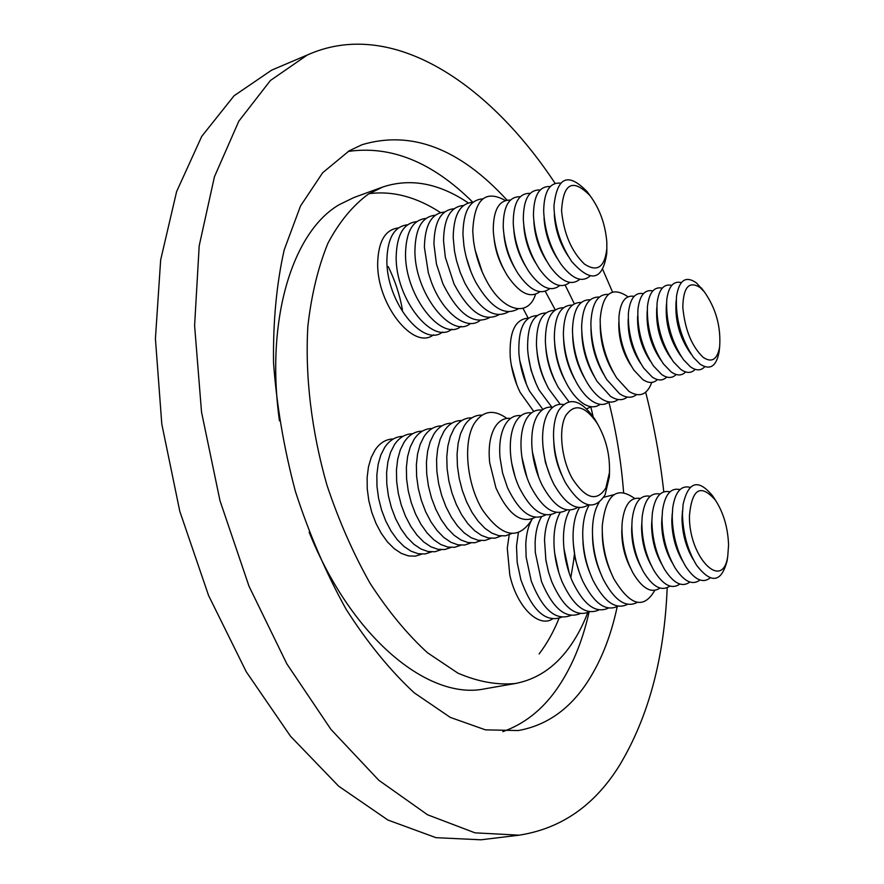 <?xml version="1.0" encoding="UTF-8"?>
<svg xmlns="http://www.w3.org/2000/svg" width="884" height="884" viewBox="0 0 884 884"><rect width="100%" height="100%" fill="white"/><g stroke="black" fill="none" stroke-linecap="round" stroke-linejoin="round"><path stroke-width="1.33" d="M589.064 612.048C582.114 643.055 570.942 669.321 555.539 690.846C541.152 710.692 523.582 724.283 502.819 731.643M617.209 606.656C610.601 637.85 599.794 664.271 584.81 685.896C567.362 710.813 545.185 725.698 518.278 730.549L485.449 729.852L450.287 717.399L414.198 692.791C390.164 670.514 367.457 642.657 346.097 609.22C326.052 573.097 309.157 533.826 295.411 491.416C283.908 448.166 276.615 405.27 273.543 362.749C272.99 321.489 276.548 283.852 284.217 249.818L300.527 205.972L322.671 172.734L349.279 150.766L362.053 144.7C411.414 130.025 459.746 148.512 507.051 200.149M587.738 612.689C582.501 626.303 576.048 638.27 568.39 648.602C554.135 667.818 536.455 679.453 515.35 683.509C497.195 685.244 478.034 681.785 457.879 673.122L427.447 652.724C407.192 634.193 388.054 611.01 370.02 583.197C353.07 553.119 338.705 520.389 326.903 484.996C311.455 430.983 304.936 375.7 307.864 326.251C311.455 294.67 318.174 266.924 328.019 243.034C339.39 221.807 352.827 205.497 368.352 194.115L382.949 186.955C410.607 177.894 439.061 183.22 468.299 202.933M545.251 291.3L555.263 309.897M590.855 406.96L593.12 416.585M279.454 420.817C265.189 318.328 293.002 231.52 339.158 204.712L354.009 197.486L382.949 186.955M369.081 193.662C392.728 190.635 416.552 196.944 440.53 212.602M523.008 308.339L528.19 318.141M574.478 553.472L573.594 560.788M573.517 561.362L570.865 577.429M558.964 618.446C553.55 631.883 546.931 643.718 539.118 653.95M667.188 587.716C664.381 657.818 648.547 716.946 619.673 765.113C594.844 805.247 561.351 828.595 519.173 835.17L480.907 839.8L435.989 837.667L387.921 820.043L338.627 786.152L290.516 736.239L246.249 671.763L208.558 595.473L179.806 511.328L161.794 424.066L155.418 338.716L160.656 259.94L176.612 191.585L201.74 136.357L234.094 95.748L271.609 70.168L310.748 53.515C393.778 19.105 489.294 83.759 555.174 183.441M519.173 835.17L475.017 832.839L427.58 814.794L378.772 780.24L330.959 729.422L286.803 663.796L249.001 586.202L219.983 500.675L201.53 412.088L194.602 325.533L199.198 245.796L214.436 176.767L238.824 121.174L270.416 80.499L307.168 55.095L310.748 53.515M602.744 269.498L612.535 292.052M645.674 392.209C654.061 425.292 660.105 458.509 663.785 491.858M561.572 210.757C563.859 233.807 571.506 251.586 584.501 264.117C597.275 272.427 604.722 267.288 606.833 248.691L606.811 241.995C605.341 224.271 599.728 208.801 590.004 195.596C572.666 178.093 563.196 183.143 561.572 210.757M590.225 195.883L587.274 191.828C568.257 172.082 557.152 176.701 553.981 205.707L554.058 209.353C555.428 228.812 561.351 246.249 571.837 261.664C591.042 283.178 602.689 280.394 606.767 253.321L606.855 248.327M554.279 214.757C555.362 230.183 560.047 244.039 568.346 256.36M560.412 183.132C549.804 182.325 544.224 191.32 543.682 210.127L543.748 212.801C545.019 231.763 550.754 248.879 560.942 264.15C572.213 278.979 581.893 282.957 589.993 276.084M544.036 218.171C545.019 233.078 549.505 246.614 557.495 258.78M550.279 186.568C539.428 185.894 533.814 195.231 533.461 214.569L533.505 216.226C534.687 234.68 540.223 251.454 550.113 266.57C561.55 281.93 571.462 286.151 579.838 279.256M533.859 221.564C534.754 235.94 539.03 249.133 546.688 261.134M540.212 189.972C529.107 189.463 523.472 199.143 523.317 219.022L523.339 219.63C524.422 237.564 529.759 253.995 539.328 268.924C550.942 284.836 561.075 289.333 569.738 282.405M523.781 225.519C524.698 239.199 528.754 251.829 535.936 263.41M530.212 193.364C518.952 192.977 513.295 202.856 513.25 223.011L513.261 223.497C514.355 240.757 519.461 256.658 528.61 271.211C540.378 287.72 550.754 292.493 559.716 285.532M513.814 230.072C514.853 242.835 518.654 254.68 525.229 265.587M520.289 196.734C509.007 196.447 503.316 206.326 503.228 226.359L503.294 228.006C504.499 244.382 509.372 259.52 517.925 273.432C529.87 290.56 540.478 295.621 549.76 288.637M503.935 234.68C505.073 246.481 508.62 257.476 514.565 267.664M510.433 200.071C499.128 199.894 493.416 209.762 493.272 229.696L493.416 232.558C494.72 248.006 499.338 262.338 507.294 275.565C519.394 293.355 530.256 298.737 539.87 291.709M494.167 239.387C495.394 250.139 498.642 260.216 503.924 269.609M505.416 200.535C485.194 189.264 474.299 199.441 472.752 231.055L473.459 240.249C475.371 254.702 479.78 268.305 486.675 281.068C503.184 311.986 528.389 317.621 535.549 294.284M475.15 250.117L482.277 272.117M482.697 198.911C469.791 199.762 463.216 211.585 462.951 234.359L463.912 245.63C465.857 258.559 469.824 270.791 475.824 282.327C490.653 307.632 504.775 316.472 518.168 308.859M466.199 257.122L470.94 271.719M473.084 202.215C460.144 203.165 453.525 214.967 453.216 237.641L454.531 251.266L456.52 260.658L460.166 272.294L464.94 283.311C479.935 309.986 494.454 319.5 508.51 311.831M463.525 205.508C450.564 206.536 443.901 218.326 443.536 240.89L445.326 257.266L453.989 283.863C469.117 312.196 484.089 322.494 498.907 314.77M454.044 208.768C441.05 209.884 434.353 221.674 433.933 244.128L436.442 263.985L442.862 283.676C458.078 314.129 473.57 325.467 489.36 317.699M444.619 212.016C431.602 213.21 424.861 224.989 424.397 247.332L428.353 272.924L431.06 281.211C442.232 312.461 466.432 331.191 479.89 320.605M435.259 215.243C422.209 216.514 415.436 228.271 414.928 250.526C414.342 292.703 451.37 339.832 470.476 323.489M425.955 218.447C412.883 219.796 406.065 231.542 405.524 253.697C404.839 295.709 441.878 342.594 461.128 326.351M416.729 221.63C403.623 223.055 396.772 234.79 396.176 256.835C395.402 298.704 432.442 345.335 451.846 329.191M407.546 224.79C394.419 226.282 387.535 238.006 386.894 259.962C386.032 301.665 423.071 348.064 442.619 332.019M398.441 227.939C385.28 229.497 378.363 241.21 377.678 263.067C376.728 304.615 413.756 350.782 433.447 334.826M700.25 287.643C689.1 280.504 683.288 287.035 682.802 307.223C684.923 329.688 691.741 346.418 703.255 357.434C711.841 363.037 717.311 359.534 719.642 346.937C721.046 326.715 715.918 308.328 704.283 291.753L700.25 287.643M703.41 290.615L696.614 283.079C685.929 275.421 679.232 279.841 676.492 296.372C675.409 318.66 681.089 339.036 693.531 357.479L700.04 364.142C710.051 370.573 716.405 366.462 719.112 351.799L719.488 348.362M676.205 300.361L675.995 303.113C675.122 320.947 679.663 337.235 689.619 351.998L691.222 354.23M681.299 282.582C673.398 280.67 668.547 286.405 666.757 299.775C665.774 321.599 671.332 341.567 683.454 359.666L690.338 366.749C696.117 370.871 700.924 370.871 704.758 366.738M666.481 303.875L666.304 306.361C665.519 323.82 669.973 339.788 679.674 354.274L681.1 356.307M671.752 285.355C663.707 283.543 658.812 289.477 657.066 303.168C656.193 324.516 661.641 344.075 673.442 361.821L680.702 369.324C686.481 373.413 691.299 373.413 695.167 369.346M656.823 307.378L656.69 309.61C655.972 326.682 660.337 342.329 669.785 356.528L671.044 358.351M662.26 288.129C654.061 286.405 649.121 292.549 647.442 306.56C646.668 327.423 652.016 346.55 663.464 363.943L671.122 371.899C676.901 375.932 681.741 375.943 685.641 371.932M647.221 310.892L647.121 312.848C646.502 329.533 650.768 344.837 659.939 358.749L661.033 360.363M652.834 290.88C644.48 289.245 639.497 295.599 637.883 309.952C637.22 330.318 642.447 349.014 653.552 366.031L661.608 374.451C667.387 378.44 672.238 378.451 676.172 374.507M637.618 316.085C637.088 332.373 641.265 347.324 650.149 360.937M643.453 293.621C634.955 292.074 629.927 298.648 628.391 313.345C627.828 333.202 632.933 351.456 643.696 368.098L652.149 376.982C657.928 380.927 662.79 380.949 666.757 377.059M628.181 319.323C627.728 335.202 631.806 349.799 640.425 363.114M634.148 296.339C625.474 294.891 620.413 301.687 618.955 316.737C618.513 336.075 623.485 353.865 633.883 370.12L642.745 379.501C648.524 383.402 653.409 383.435 657.398 379.59M618.8 322.549C618.446 338.008 622.424 352.241 630.745 365.247M627.872 296.869L626.634 295.875C611.33 286.283 602.512 294.029 600.17 319.124C600.181 340.274 605.662 359.854 616.612 377.877L628.966 391.391C639.53 397.844 647.132 394.861 651.773 382.418M600.214 325.08C600.324 342.219 604.766 358.119 613.562 372.783M608.435 294.394C597.772 293.842 591.926 303.311 590.877 322.771C591.02 343.191 596.324 362.142 606.789 379.623L619.684 393.844C626.148 398.076 631.751 398.353 636.469 394.651M590.965 328.771C591.23 345.136 595.496 360.374 603.761 374.462M599.33 297.09C588.435 296.67 582.534 306.45 581.639 326.439C581.915 346.108 587.042 364.396 597.009 381.302L610.468 396.286C616.944 400.485 622.557 400.75 627.309 397.093M581.794 332.483C582.202 348.053 586.269 362.595 594.015 376.087M590.28 299.775C579.13 299.488 573.197 309.599 572.467 330.13C572.887 349.025 577.816 366.628 587.274 382.938C591.705 390.142 596.391 395.402 601.319 398.717C607.783 402.872 613.419 403.137 618.203 399.524M572.688 336.229C573.23 350.97 577.097 364.772 584.291 377.634M581.285 302.45C569.871 302.284 563.904 312.759 563.373 333.854C563.915 351.931 568.655 368.816 577.572 384.518C582.169 392.153 587.042 397.689 592.214 401.137C598.689 405.248 604.336 405.513 609.142 401.933M563.649 340.031C564.323 353.898 567.981 366.926 574.611 379.103M572.346 305.102C560.666 305.079 554.655 315.919 554.334 337.6C555.008 354.838 559.539 370.982 567.915 386.032C572.666 394.109 577.749 399.944 583.175 403.535C589.65 407.601 595.308 407.867 600.148 404.331M554.699 343.887C555.495 356.838 558.909 369.037 564.964 380.485M563.462 307.743C551.483 307.875 545.461 319.091 545.362 341.401C546.168 357.755 550.478 373.114 558.301 387.479L568.953 401.723M545.815 347.821C546.721 359.777 549.892 371.092 555.34 381.766M554.622 310.372C542.356 310.649 536.301 322.273 536.466 345.235C537.384 360.672 541.461 375.203 548.71 388.838L560.213 404.308M537.019 351.854C538.013 362.749 540.92 373.103 545.737 382.905M545.848 312.98C533.251 313.433 527.184 325.489 527.638 349.136C528.665 363.6 532.511 377.258 539.152 390.12L551.87 407.204M528.323 356.031L531.063 370.297L536.146 383.888M537.129 315.577C524.179 316.207 518.101 328.726 518.897 353.114C520.013 366.54 523.593 379.258 529.626 391.292L542.931 409.469M519.726 360.396L526.544 384.651M528.455 318.152C515.14 318.991 509.062 331.997 510.234 357.191C511.427 369.501 514.72 381.214 520.112 392.33L533.737 411.458M511.284 365.07L516.908 385.07M689.443 515.648C688.592 557.506 723.057 592.125 727.786 555.87L728.571 544.997C727.93 527.704 723.532 512.753 715.399 500.134C700.625 483.471 691.973 488.642 689.443 515.648M715.134 499.725L712.791 496.079C698.305 478.487 688.404 481.294 683.078 504.51L682.47 513.98C682.923 533.129 687.575 550.157 696.448 565.053C711.167 584.169 721.399 582.689 727.145 560.644L727.72 556.345M682.47 510.974L681.984 518.565C682.337 533.87 686.061 547.472 693.144 559.384M690.072 487.327C681.034 485.15 675.265 491.88 672.757 507.515L672.216 516.245C672.58 534.975 677.089 551.726 685.741 566.511C694.647 579.838 702.769 583.65 710.117 577.948M672.216 513.814L671.785 520.798C672.072 535.759 675.674 549.152 682.592 560.975M680.006 489.581C670.779 487.493 664.945 494.476 662.503 510.532L662.028 518.488C662.315 536.787 666.68 553.274 675.111 567.937C684.117 581.672 692.404 585.694 699.962 580.003M662.028 516.643L661.641 523.019C661.873 537.638 665.365 550.809 672.105 562.544M670.006 491.824C660.58 489.835 654.679 497.073 652.315 513.571L651.895 520.72C652.127 538.588 656.337 554.787 664.525 569.329C673.641 583.484 682.083 587.716 689.874 582.037M651.906 519.494L651.585 525.218C651.751 539.494 655.121 552.445 661.674 564.069M660.072 494.057C650.447 492.156 644.48 499.67 642.193 516.61L641.85 522.93C641.994 540.367 646.049 556.279 654.005 570.677C663.221 585.274 671.829 589.727 679.851 584.059M641.85 522.4L641.585 527.405C641.696 541.306 644.933 554.003 651.276 565.506M650.204 496.267C640.359 494.465 634.336 502.267 632.137 519.659L631.861 525.129C631.949 542.124 635.839 557.738 643.552 571.981C652.856 587.042 661.63 591.727 669.884 586.059M631.828 525.792L631.651 529.571C631.706 543.03 634.778 555.428 640.856 566.777M640.403 498.466C630.336 496.775 624.259 504.863 622.159 522.731L621.938 527.317C621.96 543.859 625.695 559.163 633.143 573.241C642.535 588.777 651.486 593.716 659.994 588.048M621.85 529.704L621.784 531.737C621.795 544.732 624.701 556.821 630.502 568.003M634.679 498.488C616.667 485.548 605.871 494.587 602.291 525.593L602.247 527.162C602.115 545.295 605.96 562.489 613.805 578.733C630.005 605.772 643.663 609.651 654.757 590.379M602.269 532.621C602.302 546.423 605.164 559.66 610.866 572.313M598.998 502.609C595.043 508.985 592.866 517.814 592.468 529.096L592.468 529.328C592.269 546.865 595.904 563.594 603.363 579.539C614.634 600.623 625.949 608.247 637.309 602.402M592.534 536.312C592.755 548.997 595.385 561.196 600.446 572.898M589.252 505.029C585.319 511.438 583.142 520.267 582.744 531.483L582.722 532.665C582.678 549.229 586.092 565.086 592.976 580.247C604.324 602.137 615.872 610.148 627.618 604.302M582.899 540.146C583.274 551.616 585.661 562.677 590.048 573.329M579.44 507.659C575.628 514.046 573.506 522.698 573.097 533.627L573.053 536.312C573.186 551.782 576.379 566.622 582.633 580.854C594.048 603.595 605.838 612.037 617.993 606.192M573.351 544.168L575.318 559.097L579.672 573.539M569.749 510.167C566.014 516.532 563.937 525.063 563.506 535.748L563.462 540.069C563.782 554.356 566.732 568.114 572.324 581.329C583.783 604.999 595.827 613.916 608.435 608.07M563.937 548.456L569.296 573.451M560.18 512.565C556.5 518.908 554.434 527.339 553.981 537.859L553.97 543.947C554.434 556.964 557.13 569.528 562.036 581.65C573.539 606.347 585.838 615.772 598.943 609.938M554.666 553.218L558.876 572.876M550.743 514.842C547.063 521.162 544.986 529.538 544.522 539.958L545.881 560.235L548.632 572.456L551.771 581.771C563.274 607.617 575.849 617.618 589.495 611.794M545.693 559.053L548.29 571.208M541.439 516.963C537.726 523.273 535.616 531.638 535.118 542.047L535.273 552.312L541.516 581.617C552.986 608.767 565.859 619.441 580.125 613.629M532.301 518.919C528.477 525.229 526.3 533.627 525.781 544.113L526.124 557.019L531.229 581.042C542.61 609.761 555.804 621.231 570.799 615.463M518.344 532.853L516.499 546.179L517.195 562.489L520.842 579.672C532.024 610.446 545.583 622.977 561.539 617.275M509.206 534.765L507.272 548.224L509.792 574.943C516.599 606.347 538.212 628.071 552.345 619.076M565.793 415.502C558.246 429.016 561.307 459.15 572.412 478.741C585.683 498.93 596.811 502.035 605.816 488.056L609.43 472.719C610.126 454.94 605.993 438.376 597.009 423.038C584.899 405.657 574.49 403.148 565.793 415.502M597.882 424.464L594.965 419.392C580.932 399.203 568.81 396.242 558.6 410.507C555.318 416.596 553.627 424.64 553.517 434.663C553.693 451.647 557.693 467.702 565.517 482.819C581.208 507.615 594.424 511.582 605.142 494.72L609.341 476.907L609.529 471.05M553.815 442.442C554.323 454.111 557.086 465.227 562.125 475.791M563.406 404.485C556.986 403.513 551.771 406.474 547.771 413.381C544.279 419.789 542.555 428.32 542.577 438.961C542.942 454.851 546.699 469.901 553.826 484.123C565.694 504.808 577.241 511.737 588.468 504.897M543.019 447.05L545.362 462.244L550.423 476.763M552.699 407.303C546.268 406.397 541.041 409.369 537.019 416.231C533.306 422.994 531.549 432.044 531.759 443.359C532.29 458.067 535.77 472.045 542.201 485.305C554.158 506.908 565.981 514.278 577.661 507.416M532.378 451.89L538.743 477.471M542.069 410.11C535.627 409.259 530.389 412.242 526.345 419.06C522.389 426.221 520.61 435.823 521.041 447.868C521.737 461.304 524.919 474.122 530.61 486.344C542.654 508.941 554.765 516.797 566.931 509.924M521.903 457.127L527.03 477.747M531.505 412.894C525.074 412.099 519.825 415.082 515.759 421.867C511.527 429.458 509.748 439.679 510.444 452.531C511.272 464.586 514.145 476.122 519.052 487.172C531.162 510.886 543.572 519.295 556.29 512.411M511.714 463.183L515.184 477.161M521.03 415.657C514.587 414.916 509.328 417.911 505.239 424.651C500.698 432.74 498.952 443.657 499.979 457.426L502.554 472.874L507.504 487.747C519.659 512.731 532.389 521.781 545.715 514.875M510.62 418.397C504.189 417.712 498.919 420.718 494.808 427.425C489.913 436.099 488.2 447.845 489.681 462.663L495.946 487.946C508.09 514.433 521.173 524.234 535.218 517.328M506.886 418.408C493.836 409.049 483.029 410.64 474.465 423.182C462.84 441.646 466.398 483.084 482.277 509.615C501.305 536.765 517.538 540.555 530.964 520.985L531.903 519.074M482.034 415.115C474.852 414.916 468.918 418.519 464.211 425.933L460.542 433.801L458.122 443.381L457.061 454.299L457.426 466.122L459.205 478.354L462.332 490.487L466.664 501.99L472.034 512.4L478.2 521.284L484.907 528.278L491.858 533.129L498.775 535.671L505.394 535.837L511.449 533.66M471.89 417.834C464.708 417.679 458.752 421.292 454.022 428.674L450.321 436.508L447.868 446.055L446.774 456.94L447.105 468.719L448.862 480.896L451.967 492.974L456.299 504.433L461.658 514.797L467.824 523.637L474.531 530.61L481.504 535.439L488.454 537.98L495.106 538.157L501.195 536.002M461.835 420.541C454.641 420.43 448.674 424.044 443.923 431.381L440.177 439.204L437.691 448.718L436.563 459.558L436.873 471.282L438.597 483.415L441.68 495.438L446 506.852L451.348 517.173L457.525 525.98L464.244 532.919L471.227 537.748L478.211 540.279L484.885 540.467L491.018 538.323M451.846 423.215C444.641 423.149 438.663 426.773 433.889 434.077L430.11 441.878L427.591 451.359L426.431 462.155L426.707 473.846L428.409 485.924L431.469 497.891L435.779 509.25L441.127 519.527L447.293 528.301L454.022 535.218L461.028 540.025L468.034 542.566L474.741 542.754L480.918 540.632M441.923 425.889C434.718 425.856 428.718 429.48 423.922 436.751L420.11 444.53L417.557 453.978L416.375 464.741L416.618 476.377L418.298 488.41L421.337 500.333L425.624 511.648L430.972 521.88L437.138 530.61L443.878 537.505L450.906 542.301L457.934 544.831L464.675 545.03L470.885 542.931M432.077 428.53C424.861 428.552 418.85 432.177 414.032 439.403L410.187 447.16L407.601 456.586L406.386 467.304L406.596 478.896L408.253 490.874L411.281 502.753L415.557 514.013L420.894 524.212L427.06 532.908L433.812 539.781L440.851 544.555L447.901 547.074L454.674 547.284L460.929 545.196M422.298 431.16C415.082 431.215 409.049 434.84 404.209 442.044L400.33 449.779L397.712 459.172L396.463 469.857L396.651 481.404L398.286 493.327L401.292 505.151L405.557 516.378L410.883 526.521L417.06 535.185L423.812 542.036L430.873 546.787L437.945 549.307L444.751 549.528L451.028 547.461M412.585 433.768C405.358 433.867 399.314 437.492 394.452 444.663L390.551 452.376L387.899 461.746L386.617 472.387L386.783 483.879L388.385 495.769L391.38 507.538L395.623 518.709L400.949 528.82L407.126 537.45L413.889 544.268L420.961 549.019L428.055 551.528L434.895 551.749L441.215 549.693M402.938 436.364C395.712 436.497 389.656 440.133 384.772 447.271L380.838 454.962L378.153 464.288L376.849 474.896L376.982 486.355L378.562 498.189L381.534 509.913L385.767 521.041L391.082 531.107L397.259 539.704L404.032 546.489L411.126 551.229L418.243 553.738L425.105 553.959L431.458 551.925M393.369 438.939C386.131 439.105 380.054 442.74 375.159 449.846L371.192 457.525L368.473 466.818L367.136 477.393L367.247 488.808L368.805 500.587L371.766 512.267L375.976 523.35L381.291 533.372L387.468 541.936L394.253 548.699L401.347 553.417L408.485 555.926L415.381 556.147L421.767 554.135M613.883 494.686L603.75 497.283M586.656 408.85L591.208 406.706M388.231 266.603C395.015 280.383 399.756 294.803 402.452 309.853M515.35 683.509L485.007 688.78C429.425 700.802 352.02 638.977 309.157 532.212M348.119 151.451C390.916 145.23 432.486 162.159 472.796 202.215M565.196 285.167L574.324 303.776M608.899 402.121C616.413 432.287 621.319 462.42 623.607 492.498M606.833 248.691L606.767 253.321M727.786 555.87L727.145 560.644M597.009 423.038L594.965 419.392M609.43 472.719L609.341 476.907M715.399 500.134L712.791 496.079M704.283 291.753L701.31 287.864M719.642 346.937L719.112 351.799M590.004 195.596L587.274 191.828"/></g></svg>
